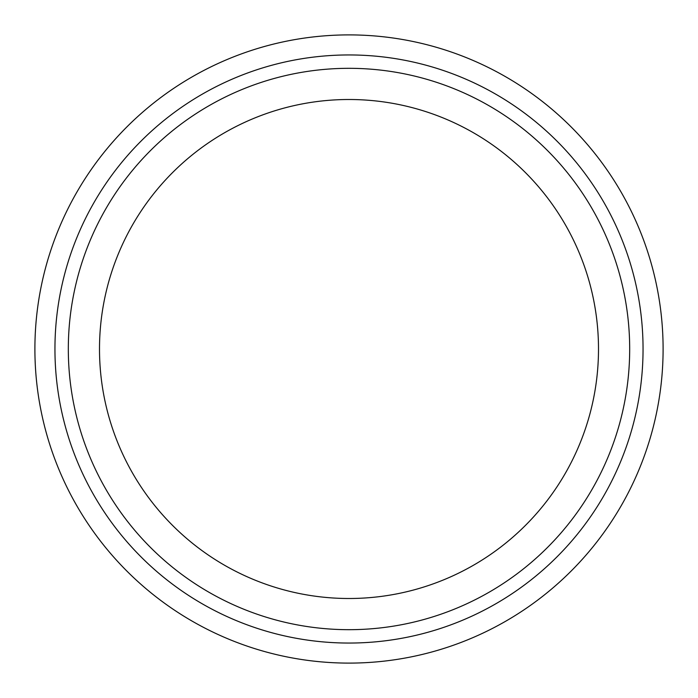 <?xml version="1.0" encoding="UTF-8"?>
<svg xmlns="http://www.w3.org/2000/svg" width="698" height="698" viewBox="0 0 698 698"><rect width="100%" height="100%" fill="white"/><g stroke="black" fill="none" stroke-linecap="round" stroke-linejoin="round"><path stroke-width="1.05" d="M663.1 349A314.1 314.1 0 0 0 191.95 76.981A314.1 314.1 0 0 0 191.95 621.019A314.1 314.1 0 0 0 663.1 349M643.05 349A294.05 294.05 0 0 0 201.975 94.343A294.05 294.05 0 0 0 201.975 603.657A294.05 294.05 0 0 0 643.05 349M68.317 349A280.683 280.683 0 0 1 489.342 105.922A280.683 280.683 0 0 1 489.342 592.079A280.683 280.683 0 0 1 68.317 349A280.683 280.683 0 0 1 489.342 105.922A280.683 280.683 0 0 1 489.342 592.079A280.683 280.683 0 0 1 68.317 349M598.5 349A249.5 249.5 0 0 1 349 598.5A249.5 249.5 0 0 1 99.5 349A249.5 249.5 0 0 1 349 99.5A249.5 249.5 0 0 1 598.5 349"/></g></svg>
